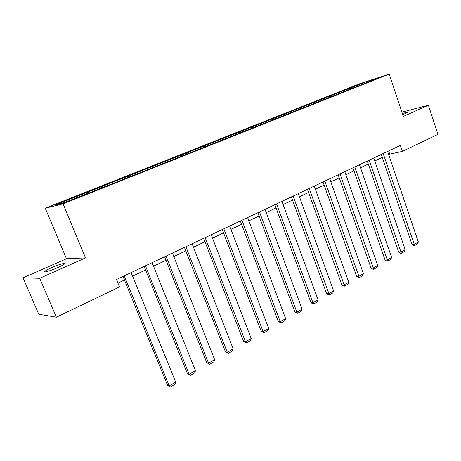 <?xml version="1.0" encoding="UTF-8"?>
<svg xmlns="http://www.w3.org/2000/svg" width="461" height="461" viewBox="0 0 461 461"><rect width="100%" height="100%" fill="white"/><g stroke="black" fill="none" stroke-linecap="round" stroke-linejoin="round"><path stroke-width="0.69" d="M57.798 267.587C63.745 264.85 65.767 263.473 63.872 263.456C61.209 263.894 57.112 265.305 51.592 267.68C45.57 270.434 43.507 271.829 45.409 271.869C48.117 271.408 52.249 269.985 57.798 267.587M402.747 114.628L405.173 113.631C407.069 112.778 407.726 112.323 407.149 112.277L402.355 113.452M23.05 277.839L39.709 278.283L85.544 257.883L66.482 258.748L23.05 277.839L38.759 314.218L56.369 317.197L119.514 286.938L116.46 279.522L400.373 145.422L402.384 151.398L437.95 134.358L428.419 105.252L401.911 112.115M66.482 258.748L45.247 208.211L359.257 83.885L389.217 74.077L63.076 203.854L45.247 208.211M364.893 82.242L55.101 205.07L62.523 203.232L89.446 192.807L364.945 83.297L377.167 78.226L364.893 82.242L365.089 83.026M87.936 192.047L88.737 192.992M101.178 186.797L101.875 187.598M109.326 183.57L110.064 184.412M122.148 178.488L122.851 179.266M130.037 175.359L130.74 176.131M142.455 170.432L143.164 171.198M150.102 167.401L150.81 168.156M162.139 162.629L162.854 163.373M169.55 159.69L170.265 160.428M181.225 155.063L181.945 155.789M188.411 152.211L189.131 152.931M199.74 147.722L200.46 148.43M206.712 144.956L207.438 145.659M217.707 140.593L218.433 141.291M224.478 137.914L225.204 138.6M235.156 133.678L235.882 134.358M241.731 131.074L242.463 131.742M252.104 126.959L252.835 127.622M258.494 124.424L259.226 125.087M268.573 120.43L269.489 121.243M274.785 117.964L275.517 118.61M284.581 114.08L285.497 114.875M290.62 111.689L291.358 112.317M300.151 107.909L301.073 108.687M306.029 105.581L306.767 106.197M315.301 101.898L316.223 102.665M321.023 99.634L321.755 100.239M330.047 96.055L330.969 96.804M335.614 93.848L336.351 94.442M344.402 90.362L345.324 91.094M349.824 88.212L350.562 88.794M39.709 278.283L56.369 317.197M85.544 257.883L63.076 203.854M389.217 74.077L403.346 116.414L428.419 105.252M388.588 154.389L402.384 151.398M117.941 283.117L124.47 280.017M132.572 276.162L145.578 269.973M153.53 266.193L166.012 260.258M173.82 256.541L185.8 250.842M193.47 247.194L204.972 241.725M212.509 238.141L223.556 232.886M230.961 229.365L241.581 224.311M248.865 220.848L259.07 215.996M266.233 212.59L276.047 207.917M283.094 204.569L292.533 200.08M299.466 196.778L308.553 192.456M315.376 189.212L324.123 185.051M330.837 181.859L339.261 177.854M345.871 174.707L353.985 170.847M360.502 167.752L368.316 164.035M374.73 160.981L382.261 157.397M79.523 195.383L80.214 196.207M388.663 150.949L389.66 153.882M346.989 89.134L347.381 90.275M332.813 94.753L333.147 95.715M318.257 100.521L318.597 101.495M303.309 106.445L303.655 107.43M287.946 112.536L288.304 113.533M272.151 118.794L272.52 119.802M255.913 125.231L256.287 126.251M239.207 131.852L239.593 132.883M222.018 138.663L222.409 139.712M204.315 145.676L204.719 146.736M186.083 152.902L186.498 153.98M167.297 160.347L167.723 161.436M147.929 168.023L148.361 169.129M127.951 175.941L128.4 177.064M107.332 184.112L107.793 185.247M86.051 192.548L86.524 193.701M387.592 151.462L418.352 241.996L414.162 244.416L412.001 244.509L413.788 245.604L414.652 245.569L383.183 153.542M381.259 154.452L412.001 244.509M418.352 241.996L417.585 243.875L414.652 245.569M373.715 158.014L405.161 249.608L400.863 252.098L398.719 252.161L400.523 253.273L401.381 253.25L369.186 160.151M367.284 161.05L398.719 252.161M405.161 249.608L404.389 251.51L401.381 253.25M359.459 164.744L391.62 257.428L387.2 259.981L385.079 260.021L386.906 261.151L387.759 261.133L354.803 166.945M352.93 167.827L385.079 260.021M391.62 257.428L390.847 259.347L387.759 261.133M344.805 171.665L377.709 265.461L373.168 268.083L371.065 268.095L372.92 269.241L373.762 269.236L340.028 173.924M338.184 174.794L371.065 268.095M377.709 265.461L376.937 267.397L373.762 269.236M329.748 178.782L363.412 273.713L358.75 276.41L356.67 276.387L358.549 277.551L359.384 277.557L324.826 181.104M323.017 181.957L356.67 276.387M363.412 273.713L362.646 275.672L359.384 277.557M314.258 186.094L348.723 282.195L343.929 284.967L341.878 284.915L343.779 286.091L344.603 286.114L309.198 188.486M307.424 189.327L341.878 284.915M348.723 282.195L347.951 284.172L344.603 286.114M298.319 193.626L333.62 290.92L328.687 293.766L326.659 293.68L328.589 294.879L329.402 294.913L293.115 196.081M291.375 196.905L326.659 293.68M333.62 290.92L332.848 292.914L329.402 294.913M281.919 201.371L318.078 299.886L313.002 302.819L311.008 302.698L312.967 303.914L313.762 303.96L313.002 302.819L276.56 203.9M274.86 204.701L311.008 302.698M318.078 299.886L317.312 301.909L313.762 303.96M265.029 209.346L302.088 309.118L296.867 312.137L294.907 311.982L297.673 313.273L296.867 312.137L259.508 211.956M257.855 212.734L294.907 311.982M302.088 309.118L301.327 311.163L297.673 313.273M247.632 217.569L285.63 318.626L280.248 321.726L278.323 321.53L281.106 322.861L280.248 321.726L241.939 220.254M240.337 221.015L278.323 321.53M285.63 318.626L284.863 320.689L281.106 322.861M229.699 226.034L268.677 328.411L263.133 331.609L261.249 331.373L264.044 332.738L263.133 331.609L223.833 228.806M222.277 229.543L261.249 331.373M268.677 328.411L267.916 330.497L264.044 332.738M211.207 234.77L251.205 338.495L245.494 341.791L243.65 341.515L246.456 342.915L245.494 341.791L205.157 237.628M203.658 238.337L243.65 341.515M251.205 338.495L250.45 340.604L246.456 342.915M192.133 243.777L233.197 348.891L227.308 352.29L225.51 351.962L228.333 353.408L227.308 352.29L185.892 246.727M184.452 247.407L225.51 351.962M233.197 348.891L232.448 351.023L228.333 353.408M172.449 253.077L214.63 359.615L208.551 363.124L206.805 362.744L209.634 364.23L208.551 363.124L166.006 256.12M164.629 256.771L206.805 362.744M214.63 359.615L213.881 361.77L209.634 364.23M152.118 262.678L195.464 370.679L189.194 374.297L187.5 373.865L190.341 375.392L189.194 374.297L145.463 265.824M144.155 266.441L187.5 373.865M195.464 370.679L194.726 372.857L190.341 375.392M131.12 272.601L175.681 382.1L169.21 385.84L167.568 385.35L170.426 386.923L169.21 385.84L124.24 275.845M123.006 276.433L167.568 385.35M175.681 382.1L174.95 384.307L170.426 386.923M64.194 264.211L63.872 263.456"/></g></svg>
